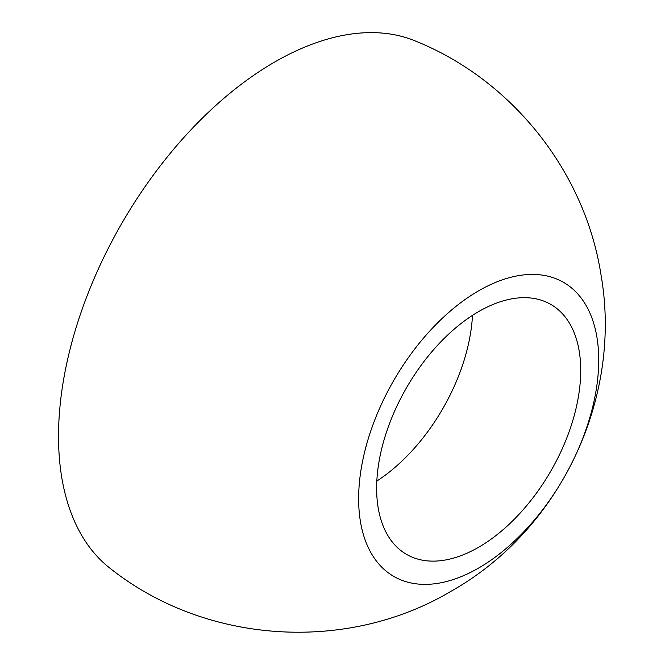 <?xml version="1.0" encoding="UTF-8"?>
<svg xmlns="http://www.w3.org/2000/svg" width="665" height="665" viewBox="0 0 665 665"><rect width="100%" height="100%" fill="white"/><g stroke="black" fill="none" stroke-linecap="round" stroke-linejoin="round"><path stroke-width="1" d="M478.675 547.229A144.305 83.316 120 0 0 572.947 420.064A144.305 83.316 120 0 0 550.828 304.429A144.305 83.316 120 0 0 478.675 311.577A144.305 83.316 120 0 0 384.403 438.742A144.305 83.316 120 0 0 406.523 554.369A144.305 83.316 120 0 0 478.675 547.229M376.831 481.061A144.305 83.316 120 0 0 472.483 315.368M274.603 62.069A305.584 176.433 120 0 0 78.329 320.538A305.584 176.433 120 0 0 110.423 568.583C205.668 644.077 346.598 653.363 450.945 591.31C560.08 530.072 622.706 398.36 601.019 274.953C585.075 171.736 512.108 79.775 415.085 40.889A305.584 176.433 120 0 0 274.603 62.069M478.675 290.788A169.766 98.013 120 0 0 358.635 498.708A169.766 98.013 120 0 0 478.675 568.018A169.766 98.013 120 0 0 598.724 360.098A169.766 98.013 120 0 0 478.675 290.788"/></g></svg>
